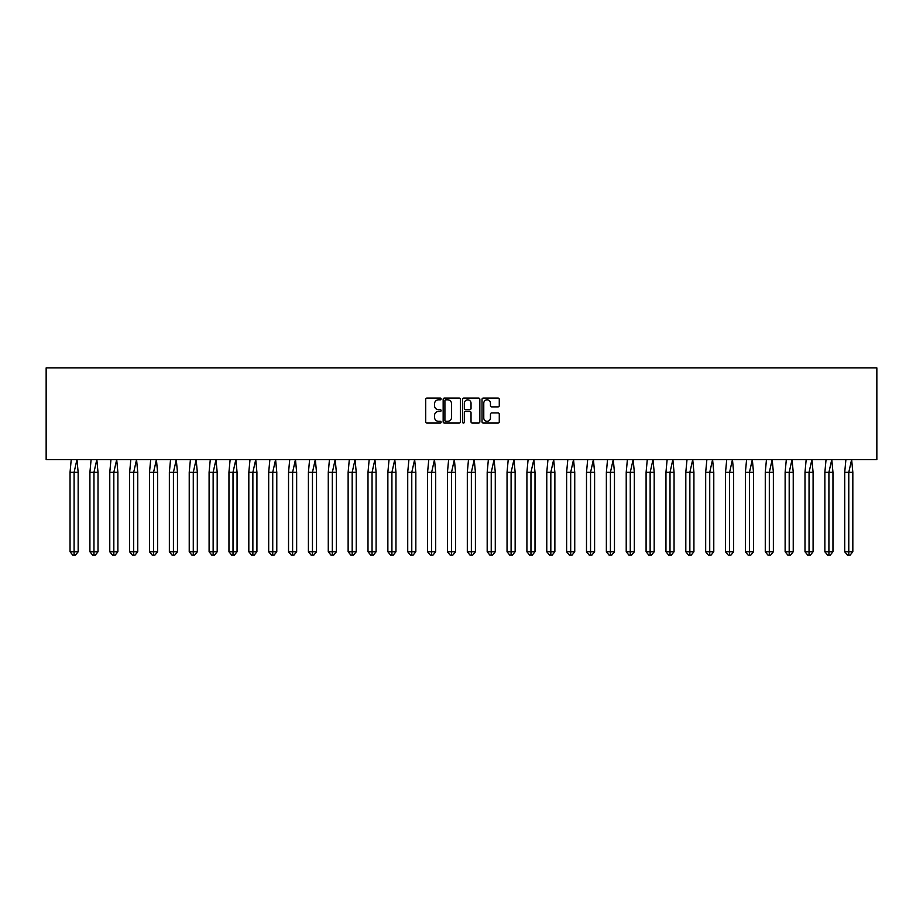 <?xml version="1.0" encoding="UTF-8"?>
<svg xmlns="http://www.w3.org/2000/svg" width="923" height="923" viewBox="0 0 923 923"><rect width="100%" height="100%" fill="white"/><g stroke="black" fill="none" stroke-linecap="round" stroke-linejoin="round"><path stroke-width="1.38" d="M441.125 398.944A0.877 0.877 0 0 0 440.248 398.067L426.968 398.067A1.246 1.246 0 0 0 425.722 399.324L425.722 421.811A1.246 1.246 0 0 0 426.968 423.069L440.248 423.069A0.877 0.877 0 0 0 441.125 422.192A0.877 0.877 0 0 0 440.248 421.315L438.529 421.315A4.004 4.004 0 0 1 434.537 417.311L434.537 415.442A4.004 4.004 0 0 1 438.529 411.439L440.248 411.439A0.877 0.877 0 0 0 441.125 410.573A0.877 0.877 0 0 0 440.248 409.697L438.529 409.697A4.004 4.004 0 0 1 434.537 405.693L434.537 403.824A4.004 4.004 0 0 1 438.529 399.821L440.248 399.821A0.877 0.877 0 0 0 441.125 398.944M498.028 406.881A1.246 1.246 0 0 0 499.274 405.635L499.274 399.324A1.246 1.246 0 0 0 498.028 398.067L483.283 398.067A1.246 1.246 0 0 0 482.025 399.324L482.025 421.811A1.246 1.246 0 0 0 483.283 423.069L498.028 423.069A1.246 1.246 0 0 0 499.274 421.811L499.274 414.196A1.246 1.246 0 0 0 498.028 412.939L491.717 412.939A1.246 1.246 0 0 0 490.459 414.196L490.459 417.969A3.346 3.346 0 0 1 487.125 421.315A3.346 3.346 0 0 1 483.779 417.969L483.779 403.166A3.346 3.346 0 0 1 487.125 399.821A3.346 3.346 0 0 1 490.459 403.166L490.459 405.635A1.246 1.246 0 0 0 491.717 406.881L498.028 406.881M46.15 459.585L876.85 459.585L876.85 367.908L46.15 367.908L46.15 459.585M460.404 399.324A1.246 1.246 0 0 0 459.158 398.067L444.413 398.067A1.246 1.246 0 0 0 443.155 399.324L443.155 421.811A1.246 1.246 0 0 0 444.413 423.069L459.158 423.069A1.246 1.246 0 0 0 460.404 421.811L460.404 399.324M463.842 398.067L478.587 398.067A1.246 1.246 0 0 1 479.845 399.324L479.845 421.811A1.246 1.246 0 0 1 478.587 423.069L472.276 423.069A1.246 1.246 0 0 1 471.03 421.811L471.03 412.696A1.246 1.246 0 0 0 469.784 411.439L465.596 411.439A1.246 1.246 0 0 0 464.338 412.696L464.338 422.192A0.877 0.877 0 0 1 463.473 423.069A0.877 0.877 0 0 1 462.596 422.192L462.596 399.324A1.246 1.246 0 0 1 463.842 398.067M445.786 399.821A0.877 0.877 0 0 0 444.909 400.697L444.909 420.438A0.877 0.877 0 0 0 445.786 421.315L447.597 421.315A4.004 4.004 0 0 0 451.601 417.311L451.601 403.824A4.004 4.004 0 0 0 447.597 399.821L445.786 399.821M471.03 403.224A3.346 3.346 0 0 0 467.684 399.878A3.346 3.346 0 0 0 464.338 403.224L464.338 408.439A1.246 1.246 0 0 0 465.596 409.697L469.784 409.697A1.246 1.246 0 0 0 471.03 408.439L471.03 403.224M75.444 555.092L74.094 555.092L74.094 551.781L78.155 551.781L75.444 555.092L72.744 555.092L70.044 551.781L70.044 472.322L74.094 472.322L76.967 459.585L71.233 459.585L70.044 472.322L70.044 551.781L74.094 551.781L74.094 472.322L78.155 472.322L76.967 459.585M78.155 551.781L78.155 472.322M95.311 555.092L93.961 555.092L93.961 551.781L98.011 551.781L95.311 555.092L92.612 555.092L89.912 551.781L89.912 472.322L93.961 472.322L96.823 459.585L91.1 459.585L89.912 472.322L89.912 551.781L93.961 551.781L93.961 472.322L98.011 472.322L96.823 459.585M115.179 555.092L113.829 555.092L113.829 551.781L117.879 551.781L115.179 555.092L112.479 555.092L109.779 551.781L109.779 472.322L113.829 472.322L116.69 459.585L110.956 459.585L109.779 472.322L109.779 551.781L113.829 551.781L113.829 472.322L117.879 472.322L116.69 459.585M135.035 555.092L133.685 555.092L133.685 551.781L137.746 551.781L135.035 555.092L132.335 555.092L129.635 551.781L129.635 472.322L133.685 472.322L136.558 459.585L130.824 459.585L129.635 472.322L129.635 551.781L133.685 551.781L133.685 472.322L137.746 472.322L136.558 459.585M154.902 555.092L153.553 555.092L153.553 551.781L157.602 551.781L154.902 555.092L152.203 555.092L149.503 551.781L149.503 472.322L153.553 472.322L156.414 459.585L150.691 459.585L149.503 472.322L149.503 551.781L153.553 551.781L153.553 472.322L157.602 472.322L156.414 459.585M174.77 555.092L173.42 555.092L173.42 551.781L177.47 551.781L174.77 555.092L172.07 555.092L169.359 551.781L169.359 472.322L173.42 472.322L176.281 459.585L170.547 459.585L169.359 472.322L169.359 551.781L173.42 551.781L173.42 472.322L177.47 472.322L176.281 459.585M98.011 551.781L98.011 472.322M117.879 551.781L117.879 472.322M137.746 551.781L137.746 472.322M157.602 551.781L157.602 472.322M177.47 551.781L177.47 472.322M194.626 555.092L193.276 555.092L193.276 551.781L197.326 551.781L194.626 555.092L191.926 555.092L189.227 551.781L189.227 472.322L193.276 472.322L196.149 459.585L190.415 459.585L189.227 472.322L189.227 551.781L193.276 551.781L193.276 472.322L197.326 472.322L196.149 459.585M197.326 551.781L197.326 472.322M214.494 555.092L213.144 555.092L213.144 551.781L217.193 551.781L214.494 555.092L211.794 555.092L209.094 551.781L209.094 472.322L213.144 472.322L216.005 459.585L210.282 459.585L209.094 472.322L209.094 551.781L213.144 551.781L213.144 472.322L217.193 472.322L216.005 459.585M217.193 551.781L217.193 472.322M234.361 555.092L233.011 555.092L233.011 551.781L237.061 551.781L234.361 555.092L231.661 555.092L228.95 551.781L228.95 472.322L233.011 472.322L235.873 459.585L230.139 459.585L228.95 472.322L228.95 551.781L233.011 551.781L233.011 472.322L237.061 472.322L235.873 459.585M237.061 551.781L237.061 472.322M254.217 555.092L252.867 555.092L252.867 551.781L256.917 551.781L254.217 555.092L251.518 555.092L248.818 551.781L248.818 472.322L252.867 472.322L255.74 459.585L250.006 459.585L248.818 472.322L248.818 551.781L252.867 551.781L252.867 472.322L256.917 472.322L255.74 459.585M256.917 551.781L256.917 472.322M274.085 555.092L272.735 555.092L272.735 551.781L276.785 551.781L274.085 555.092L271.385 555.092L268.685 551.781L268.685 472.322L272.735 472.322L275.596 459.585L269.874 459.585L268.685 472.322L268.685 551.781L272.735 551.781L272.735 472.322L276.785 472.322L275.596 459.585M276.785 551.781L276.785 472.322M293.952 555.092L292.603 555.092L292.603 551.781L296.652 551.781L293.952 555.092L291.241 555.092L288.541 551.781L288.541 472.322L292.603 472.322L295.464 459.585L289.73 459.585L288.541 472.322L288.541 551.781L292.603 551.781L292.603 472.322L296.652 472.322L295.464 459.585M296.652 551.781L296.652 472.322M313.808 555.092L312.459 555.092L312.459 551.781L316.508 551.781L313.808 555.092L311.109 555.092L308.409 551.781L308.409 472.322L312.459 472.322L315.32 459.585L309.597 459.585L308.409 472.322L308.409 551.781L312.459 551.781L312.459 472.322L316.508 472.322L315.32 459.585M316.508 551.781L316.508 472.322M333.676 555.092L332.326 555.092L332.326 551.781L336.376 551.781L333.676 555.092L330.976 555.092L328.276 551.781L328.276 472.322L332.326 472.322L335.187 459.585L329.453 459.585L328.276 472.322L328.276 551.781L332.326 551.781L332.326 472.322L336.376 472.322L335.187 459.585M336.376 551.781L336.376 472.322M353.544 555.092L352.182 555.092L352.182 551.781L356.243 551.781L353.544 555.092L350.832 555.092L348.133 551.781L348.133 472.322L352.182 472.322L355.055 459.585L349.321 459.585L348.133 472.322L348.133 551.781L352.182 551.781L352.182 472.322L356.243 472.322L355.055 459.585M356.243 551.781L356.243 472.322M373.4 555.092L372.05 555.092L372.05 551.781L376.099 551.781L373.4 555.092L370.7 555.092L368 551.781L368 472.322L372.05 472.322L374.911 459.585L369.188 459.585L368 472.322L368 551.781L372.05 551.781L372.05 472.322L376.099 472.322L374.911 459.585M376.099 551.781L376.099 472.322M393.267 555.092L391.917 555.092L391.917 551.781L395.967 551.781L393.267 555.092L390.567 555.092L387.868 551.781L387.868 472.322L391.917 472.322L394.779 459.585L389.045 459.585L387.868 472.322L387.868 551.781L391.917 551.781L391.917 472.322L395.967 472.322L394.779 459.585M395.967 551.781L395.967 472.322M413.123 555.092L411.773 555.092L411.773 551.781L415.835 551.781L413.123 555.092L410.423 555.092L407.724 551.781L407.724 472.322L411.773 472.322L414.646 459.585L408.912 459.585L407.724 472.322L407.724 551.781L411.773 551.781L411.773 472.322L415.835 472.322L414.646 459.585M415.835 551.781L415.835 472.322M432.991 555.092L431.641 555.092L431.641 551.781L435.691 551.781L432.991 555.092L430.291 555.092L427.591 551.781L427.591 472.322L431.641 472.322L434.502 459.585L428.78 459.585L427.591 472.322L427.591 551.781L431.641 551.781L431.641 472.322L435.691 472.322L434.502 459.585M435.691 551.781L435.691 472.322M452.858 555.092L451.509 555.092L451.509 551.781L455.558 551.781L452.858 555.092L450.159 555.092L447.447 551.781L447.447 472.322L451.509 472.322L454.37 459.585L448.636 459.585L447.447 472.322L447.447 551.781L451.509 551.781L451.509 472.322L455.558 472.322L454.37 459.585M455.558 551.781L455.558 472.322M472.714 555.092L471.365 555.092L471.365 551.781L475.414 551.781L472.714 555.092L470.015 555.092L467.315 551.781L467.315 472.322L471.365 472.322L474.237 459.585L468.503 459.585L467.315 472.322L467.315 551.781L471.365 551.781L471.365 472.322L475.414 472.322L474.237 459.585M475.414 551.781L475.414 472.322M492.582 555.092L491.232 555.092L491.232 551.781L495.282 551.781L492.582 555.092L489.882 555.092L487.182 551.781L487.182 472.322L491.232 472.322L494.093 459.585L488.371 459.585L487.182 472.322L487.182 551.781L491.232 551.781L491.232 472.322L495.282 472.322L494.093 459.585M495.282 551.781L495.282 472.322M512.45 555.092L511.1 555.092L511.1 551.781L515.149 551.781L512.45 555.092L509.75 555.092L507.039 551.781L507.039 472.322L511.1 472.322L513.961 459.585L508.227 459.585L507.039 472.322L507.039 551.781L511.1 551.781L511.1 472.322L515.149 472.322L513.961 459.585M515.149 551.781L515.149 472.322M532.306 555.092L530.956 555.092L530.956 551.781L535.005 551.781L532.306 555.092L529.606 555.092L526.906 551.781L526.906 472.322L530.956 472.322L533.829 459.585L528.094 459.585L526.906 472.322L526.906 551.781L530.956 551.781L530.956 472.322L535.005 472.322L533.829 459.585M535.005 551.781L535.005 472.322M552.173 555.092L550.823 555.092L550.823 551.781L554.873 551.781L552.173 555.092L549.473 555.092L546.774 551.781L546.774 472.322L550.823 472.322L553.685 459.585L547.962 459.585L546.774 472.322L546.774 551.781L550.823 551.781L550.823 472.322L554.873 472.322L553.685 459.585M554.873 551.781L554.873 472.322M572.041 555.092L570.691 555.092L570.691 551.781L574.741 551.781L572.041 555.092L569.329 555.092L566.63 551.781L566.63 472.322L570.691 472.322L573.552 459.585L567.818 459.585L566.63 472.322L566.63 551.781L570.691 551.781L570.691 472.322L574.741 472.322L573.552 459.585M574.741 551.781L574.741 472.322M591.897 555.092L590.547 555.092L590.547 551.781L594.597 551.781L591.897 555.092L589.197 555.092L586.497 551.781L586.497 472.322L590.547 472.322L593.408 459.585L587.686 459.585L586.497 472.322L586.497 551.781L590.547 551.781L590.547 472.322L594.597 472.322L593.408 459.585M594.597 551.781L594.597 472.322M611.764 555.092L610.415 555.092L610.415 551.781L614.464 551.781L611.764 555.092L609.065 555.092L606.365 551.781L606.365 472.322L610.415 472.322L613.276 459.585L607.542 459.585L606.365 472.322L606.365 551.781L610.415 551.781L610.415 472.322L614.464 472.322L613.276 459.585M614.464 551.781L614.464 472.322M631.632 555.092L630.271 555.092L630.271 551.781L634.332 551.781L631.632 555.092L628.921 555.092L626.221 551.781L626.221 472.322L630.271 472.322L633.143 459.585L627.409 459.585L626.221 472.322L626.221 551.781L630.271 551.781L630.271 472.322L634.332 472.322L633.143 459.585M634.332 551.781L634.332 472.322M651.488 555.092L650.138 555.092L650.138 551.781L654.188 551.781L651.488 555.092L648.788 555.092L646.088 551.781L646.088 472.322L650.138 472.322L652.999 459.585L647.277 459.585L646.088 472.322L646.088 551.781L650.138 551.781L650.138 472.322L654.188 472.322L652.999 459.585M654.188 551.781L654.188 472.322M671.356 555.092L670.006 555.092L670.006 551.781L674.055 551.781L671.356 555.092L668.656 555.092L665.956 551.781L665.956 472.322L670.006 472.322L672.867 459.585L667.133 459.585L665.956 472.322L665.956 551.781L670.006 551.781L670.006 472.322L674.055 472.322L672.867 459.585M674.055 551.781L674.055 472.322M691.212 555.092L689.862 555.092L689.862 551.781L693.923 551.781L691.212 555.092L688.512 555.092L685.812 551.781L685.812 472.322L689.862 472.322L692.735 459.585L687 459.585L685.812 472.322L685.812 551.781L689.862 551.781L689.862 472.322L693.923 472.322L692.735 459.585M693.923 551.781L693.923 472.322M711.079 555.092L709.729 555.092L709.729 551.781L713.779 551.781L711.079 555.092L708.379 555.092L705.68 551.781L705.68 472.322L709.729 472.322L712.591 459.585L706.868 459.585L705.68 472.322L705.68 551.781L709.729 551.781L709.729 472.322L713.779 472.322L712.591 459.585M713.779 551.781L713.779 472.322M730.947 555.092L729.597 555.092L729.597 551.781L733.647 551.781L730.947 555.092L728.247 555.092L725.536 551.781L725.536 472.322L729.597 472.322L732.458 459.585L726.724 459.585L725.536 472.322L725.536 551.781L729.597 551.781L729.597 472.322L733.647 472.322L732.458 459.585M733.647 551.781L733.647 472.322M750.803 555.092L749.453 555.092L749.453 551.781L753.503 551.781L750.803 555.092L748.103 555.092L745.403 551.781L745.403 472.322L749.453 472.322L752.326 459.585L746.592 459.585L745.403 472.322L745.403 551.781L749.453 551.781L749.453 472.322L753.503 472.322L752.326 459.585M753.503 551.781L753.503 472.322M770.67 555.092L769.321 555.092L769.321 551.781L773.37 551.781L770.67 555.092L767.971 555.092L765.271 551.781L765.271 472.322L769.321 472.322L772.182 459.585L766.459 459.585L765.271 472.322L765.271 551.781L769.321 551.781L769.321 472.322L773.37 472.322L772.182 459.585M773.37 551.781L773.37 472.322M790.538 555.092L789.188 555.092L789.188 551.781L793.238 551.781L790.538 555.092L787.838 555.092L785.127 551.781L785.127 472.322L789.188 472.322L792.049 459.585L786.315 459.585L785.127 472.322L785.127 551.781L789.188 551.781L789.188 472.322L793.238 472.322L792.049 459.585M793.238 551.781L793.238 472.322M810.394 555.092L809.044 555.092L809.044 551.781L813.094 551.781L810.394 555.092L807.694 555.092L804.994 551.781L804.994 472.322L809.044 472.322L811.917 459.585L806.183 459.585L804.994 472.322L804.994 551.781L809.044 551.781L809.044 472.322L813.094 472.322L811.917 459.585M813.094 551.781L813.094 472.322M830.262 555.092L828.912 555.092L828.912 551.781L832.961 551.781L830.262 555.092L827.562 555.092L824.862 551.781L824.862 472.322L828.912 472.322L831.773 459.585L826.05 459.585L824.862 472.322L824.862 551.781L828.912 551.781L828.912 472.322L832.961 472.322L831.773 459.585M832.961 551.781L832.961 472.322M850.129 555.092L848.779 555.092L848.779 551.781L852.829 551.781L850.129 555.092L847.418 555.092L844.718 551.781L844.718 472.322L848.779 472.322L851.641 459.585L845.906 459.585L844.718 472.322L844.718 551.781L848.779 551.781L848.779 472.322L852.829 472.322L851.641 459.585M852.829 551.781L852.829 472.322"/></g></svg>
